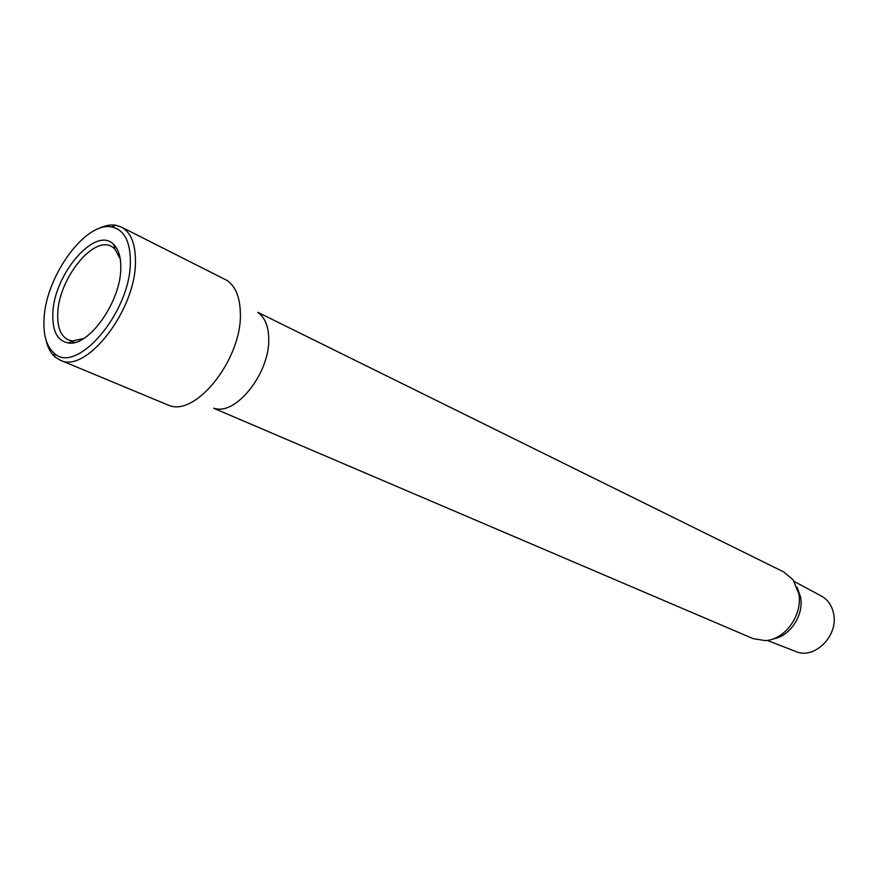 <?xml version="1.0" encoding="UTF-8"?>
<svg xmlns="http://www.w3.org/2000/svg" width="878" height="878" viewBox="0 0 878 878"><rect width="100%" height="100%" fill="white"/><g stroke="black" fill="none" stroke-linecap="round" stroke-linejoin="round"><path stroke-width="1.32" d="M44.021 319.373C43.241 335.067 46.512 346.228 53.832 352.846C75.815 376.014 130.526 312.787 130.361 262.259C130.438 241.439 124.226 229.685 111.725 226.996C85.462 221.168 45.404 276.746 44.021 319.373M96.953 229.377C103.747 225.745 110.024 224.373 115.775 225.24L121.296 227.018C130.943 232.264 135.662 243.974 135.442 262.182C135.629 310.735 85.726 374.324 60.088 360.101L55.149 357.072C50.737 353.263 47.697 347.6 46.029 340.082M52.845 313.545C53.712 274.123 95.823 225.24 113.657 244.435C118.662 249.363 121.032 257.419 120.769 268.602C120.637 301.977 88.612 346.876 68.33 342.969C57.432 340.949 52.274 331.149 52.845 313.545M120.275 259.065L114.766 248.77L111.374 246.4C92.914 235.732 58.552 279.369 57.75 313.446C57.202 327.329 60.736 336.164 68.341 339.951L72.347 340.982L83.761 338.469M767.174 640.391L795.655 651.443C814.049 660.015 838.545 636.1 833.639 613.909C831.982 605.579 827.833 599.597 821.182 595.942L794.25 581.51M797.048 587.119L800.604 597.073C804.127 614.962 790.046 636.374 773.244 638.866M257.836 312.316L783.747 571.951L793.163 579.919L798.771 593.528C803.019 614.721 784.976 639.886 765.254 640.6L753.083 638.624L213.694 408.259M258.22 312.722C264.882 317.562 268.372 326.045 268.712 338.195C270.347 372.338 235.973 415.985 214.265 408.292M121.296 227.018L227.182 280.521C235.666 286.601 240.056 297.554 240.363 313.391C242.098 358.048 197.012 415.843 169.619 405.68L60.088 360.101M53.832 352.846L55.149 357.072M114.766 248.77L113.657 244.435M74.356 342.541L71.59 341.355M72.347 340.982L68.33 342.969M111.725 226.996L115.775 225.24"/></g></svg>

